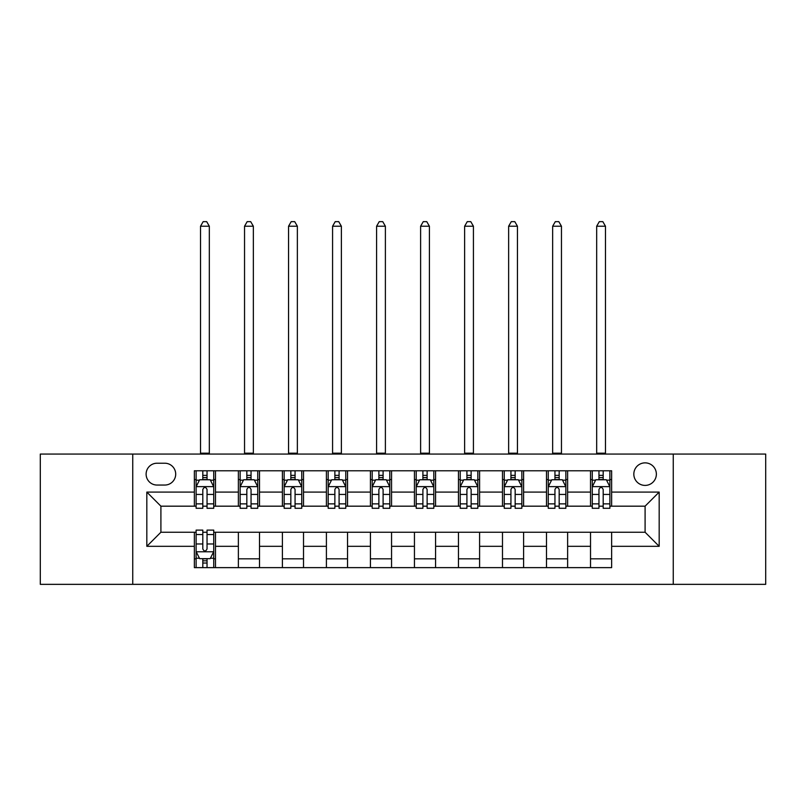 <?xml version="1.0" encoding="UTF-8"?>
<svg xmlns="http://www.w3.org/2000/svg" width="806" height="806" viewBox="0 0 806 806"><rect width="100%" height="100%" fill="white"/><g stroke="black" fill="none" stroke-linecap="round" stroke-linejoin="round"><path stroke-width="1.21" d="M645.092 462.866A11.264 11.264 0 0 0 633.828 474.13A11.264 11.264 0 0 0 645.092 485.403A11.264 11.264 0 0 0 656.366 474.13A11.264 11.264 0 0 0 645.092 462.866M673.262 584.35L765.7 584.35L765.7 454.06L673.262 454.06L673.262 584.35L132.738 584.35L132.738 454.06L40.3 454.06L40.3 584.35L132.738 584.35M157.029 485.051L164.777 485.051A10.911 10.911 0 0 0 175.698 474.13A10.911 10.911 0 0 0 164.777 463.218L157.029 463.218A10.911 10.911 0 0 0 146.118 474.13A10.911 10.911 0 0 0 157.029 485.051M673.262 454.06L132.738 454.06M194.357 546.317L146.823 546.317L146.823 492.093L194.357 492.093L194.357 506.178L160.908 506.178L160.908 532.232L194.357 532.232L194.357 567.625L611.643 567.625L611.643 532.232L645.092 532.232L645.092 506.178L611.643 506.178L611.643 492.093L659.177 492.093L659.177 546.317L611.643 546.317M611.643 492.093L611.643 470.785L194.357 470.785L194.357 492.093M590.516 470.785L590.516 506.178L592.269 506.178M598.959 506.178L603.19 506.178M609.88 506.178L611.643 506.178M590.516 506.178L565.862 506.178M546.498 470.785L546.498 506.178L548.251 506.178M554.951 506.178L559.173 506.178M546.498 506.178L521.845 506.178M502.481 470.785L502.481 506.178L504.244 506.178M510.933 506.178L515.155 506.178M502.481 506.178L477.827 506.178M458.463 470.785L458.463 506.178L460.226 506.178M466.916 506.178L471.137 506.178M458.463 506.178L433.809 506.178M414.445 470.785L414.445 506.178L416.208 506.178M422.898 506.178L427.12 506.178M414.445 506.178L389.792 506.178M370.428 470.785L370.428 506.178L372.191 506.178M378.88 506.178L383.102 506.178M370.428 506.178L345.774 506.178M326.41 470.785L326.41 506.178L328.173 506.178M334.863 506.178L339.084 506.178M326.41 506.178L301.756 506.178M282.392 470.785L282.392 506.178L284.155 506.178M290.845 506.178L295.067 506.178M282.392 506.178L257.749 506.178M238.375 470.785L238.375 506.178L240.138 506.178M246.827 506.178L251.049 506.178M238.375 506.178L213.731 506.178M194.357 506.178L196.12 506.178M202.81 506.178L207.041 506.178M194.357 532.232L196.12 532.232M202.81 532.232L207.041 532.232M213.731 532.232L215.484 532.232L215.484 567.625M611.643 532.232L215.484 532.232M215.484 470.785L215.484 506.178M194.357 479.59L196.12 479.59M202.81 479.59L207.041 479.59M213.731 479.59L215.484 479.59M194.357 558.82L196.12 558.82M202.81 558.82L207.041 558.82M213.731 558.82L215.484 558.82M238.375 532.232L238.375 567.625M259.502 470.785L259.502 506.178M238.375 479.59L240.138 479.59M246.827 479.59L251.049 479.59M257.749 479.59L259.502 479.59M259.502 532.232L259.502 567.625M238.375 558.82L259.502 558.82M282.392 532.232L282.392 567.625M303.519 532.232L303.519 567.625M282.392 558.82L303.519 558.82M303.519 470.785L303.519 506.178M282.392 479.59L284.155 479.59M290.845 479.59L295.067 479.59M301.756 479.59L303.519 479.59M326.41 532.232L326.41 567.625M347.537 532.232L347.537 567.625M326.41 558.82L347.537 558.82M347.537 470.785L347.537 506.178M326.41 479.59L328.173 479.59M334.863 479.59L339.084 479.59M345.774 479.59L347.537 479.59M370.428 532.232L370.428 567.625M391.555 532.232L391.555 567.625M370.428 558.82L391.555 558.82M391.555 470.785L391.555 506.178M370.428 479.59L372.191 479.59M378.88 479.59L383.102 479.59M389.792 479.59L391.555 479.59M414.445 532.232L414.445 567.625M435.572 532.232L435.572 567.625M414.445 558.82L435.572 558.82M435.572 470.785L435.572 506.178M414.445 479.59L416.208 479.59M422.898 479.59L427.12 479.59M433.809 479.59L435.572 479.59M458.463 532.232L458.463 567.625M479.59 532.232L479.59 567.625M458.463 558.82L479.59 558.82M479.59 470.785L479.59 506.178M458.463 479.59L460.226 479.59M466.916 479.59L471.137 479.59M477.827 479.59L479.59 479.59M502.481 532.232L502.481 567.625M523.608 532.232L523.608 567.625M502.481 558.82L523.608 558.82M523.608 470.785L523.608 506.178M502.481 479.59L504.244 479.59M510.933 479.59L515.155 479.59M521.845 479.59L523.608 479.59M546.498 532.232L546.498 567.625M567.625 532.232L567.625 567.625M546.498 558.82L567.625 558.82M567.625 470.785L567.625 506.178M546.498 479.59L548.251 479.59M554.951 479.59L559.173 479.59M565.862 479.59L567.625 479.59M590.516 532.232L590.516 567.625M590.516 558.82L611.643 558.82M590.516 479.59L592.269 479.59M598.959 479.59L603.19 479.59M609.88 479.59L611.643 479.59M160.908 506.178L146.823 492.093M160.908 532.232L146.823 546.317M659.177 492.093L645.092 506.178M659.177 546.317L645.092 532.232M207.041 475.369L202.81 475.369M213.731 503.871L207.041 503.871L207.041 508.284L213.731 508.284L213.731 486.804L210.205 479.761L199.646 479.761L196.12 486.804L196.12 508.284L202.81 508.284L202.81 503.871L196.12 503.871M196.12 486.804L196.12 470.785M213.731 486.804L213.731 470.785M202.81 479.761L202.81 470.785M207.041 470.785L207.041 479.761M207.041 503.871L207.041 489.454C205.631 486.733 204.22 486.733 202.81 489.454L202.81 503.871M200.523 454.06L200.523 226.224L209.328 226.224L206.689 221.65L203.162 221.65L200.523 226.224M209.328 454.06L209.328 226.224M202.81 563.041L207.041 563.041M196.12 534.539L202.81 534.539L202.81 530.116L196.12 530.116L196.12 551.606L199.646 558.649L210.205 558.649L213.731 551.606L213.731 530.116L207.041 530.116L207.041 534.539L213.731 534.539M213.731 551.606L213.731 567.625M196.12 551.606L196.12 567.625M207.041 558.649L207.041 567.625M202.81 567.625L202.81 558.649M202.81 534.539L202.81 548.957C204.22 551.677 205.631 551.677 207.041 548.957L207.041 534.539M251.049 475.369L246.827 475.369M257.749 503.871L251.049 503.871L251.049 508.284L257.749 508.284L257.749 486.804L254.222 479.761L243.654 479.761L240.138 486.804L240.138 508.284L246.827 508.284L246.827 503.871L240.138 503.871M240.138 486.804L240.138 470.785M257.749 486.804L257.749 470.785M246.827 479.761L246.827 470.785M251.049 470.785L251.049 479.761M251.049 503.871L251.049 489.454C249.648 486.733 248.238 486.733 246.827 489.454L246.827 503.871M244.54 454.06L244.54 226.224L253.346 226.224L250.696 221.65L247.18 221.65L244.54 226.224M253.346 454.06L253.346 226.224M295.067 475.369L290.845 475.369M301.756 503.871L295.067 503.871L295.067 508.284L301.756 508.284L301.756 486.804L298.24 479.761L287.671 479.761L284.155 486.804L284.155 508.284L290.845 508.284L290.845 503.871L284.155 503.871M284.155 486.804L284.155 470.785M301.756 486.804L301.756 470.785M290.845 479.761L290.845 470.785M295.067 470.785L295.067 479.761M295.067 503.871L295.067 489.454C293.666 486.733 292.256 486.733 290.845 489.454L290.845 503.871M288.558 454.06L288.558 226.224L297.364 226.224L294.714 221.65L291.198 221.65L288.558 226.224M297.364 454.06L297.364 226.224M339.084 475.369L334.863 475.369M345.774 503.871L339.084 503.871L339.084 508.284L345.774 508.284L345.774 486.804L342.258 479.761L331.689 479.761L328.173 486.804L328.173 508.284L334.863 508.284L334.863 503.871L328.173 503.871M328.173 486.804L328.173 470.785M345.774 486.804L345.774 470.785M334.863 479.761L334.863 470.785M339.084 470.785L339.084 479.761M339.084 503.871L339.084 489.454C337.684 486.733 336.273 486.733 334.863 489.454L334.863 503.871M332.576 454.06L332.576 226.224L341.371 226.224L338.732 221.65L335.215 221.65L332.576 226.224M341.371 454.06L341.371 226.224M383.102 475.369L378.88 475.369M389.792 503.871L383.102 503.871L383.102 508.284L389.792 508.284L389.792 486.804L386.276 479.761L375.707 479.761L372.191 486.804L372.191 508.284L378.88 508.284L378.88 503.871L372.191 503.871M372.191 486.804L372.191 470.785M389.792 486.804L389.792 470.785M378.88 479.761L378.88 470.785M383.102 470.785L383.102 479.761M383.102 503.871L383.102 489.454C381.701 486.733 380.291 486.733 378.88 489.454L378.88 503.871M376.593 454.06L376.593 226.224L385.389 226.224L382.749 221.65L379.233 221.65L376.593 226.224M385.389 454.06L385.389 226.224M427.12 475.369L422.898 475.369M433.809 503.871L427.12 503.871L427.12 508.284L433.809 508.284L433.809 486.804L430.293 479.761L419.725 479.761L416.208 486.804L416.208 508.284L422.898 508.284L422.898 503.871L416.208 503.871M416.208 486.804L416.208 470.785M433.809 486.804L433.809 470.785M422.898 479.761L422.898 470.785M427.12 470.785L427.12 479.761M427.12 503.871L427.12 489.454C425.719 486.733 424.309 486.733 422.898 489.454L422.898 503.871M420.611 454.06L420.611 226.224L429.407 226.224L426.767 221.65L423.251 221.65L420.611 226.224M429.407 454.06L429.407 226.224M471.137 475.369L466.916 475.369M477.827 503.871L471.137 503.871L471.137 508.284L477.827 508.284L477.827 486.804L474.311 479.761L463.742 479.761L460.226 486.804L460.226 508.284L466.916 508.284L466.916 503.871L460.226 503.871M460.226 486.804L460.226 470.785M477.827 486.804L477.827 470.785M466.916 479.761L466.916 470.785M471.137 470.785L471.137 479.761M471.137 503.871L471.137 489.454C469.727 486.733 468.326 486.733 466.916 489.454L466.916 503.871M464.629 454.06L464.629 226.224L473.424 226.224L470.785 221.65L467.268 221.65L464.629 226.224M473.424 454.06L473.424 226.224M515.155 475.369L510.933 475.369M521.845 503.871L515.155 503.871L515.155 508.284L521.845 508.284L521.845 486.804L518.329 479.761L507.76 479.761L504.244 486.804L504.244 508.284L510.933 508.284L510.933 503.871L504.244 503.871M504.244 486.804L504.244 470.785M521.845 486.804L521.845 470.785M510.933 479.761L510.933 470.785M515.155 470.785L515.155 479.761M515.155 503.871L515.155 489.454C513.744 486.733 512.344 486.733 510.933 489.454L510.933 503.871M508.636 454.06L508.636 226.224L517.442 226.224L514.802 221.65L511.286 221.65L508.636 226.224M517.442 454.06L517.442 226.224M559.173 475.369L554.951 475.369M565.862 503.871L559.173 503.871L559.173 508.284L565.862 508.284L565.862 486.804L562.346 479.761L551.778 479.761L548.251 486.804L548.251 508.284L554.951 508.284L554.951 503.871L548.251 503.871M548.251 486.804L548.251 470.785M565.862 486.804L565.862 470.785M554.951 479.761L554.951 470.785M559.173 470.785L559.173 479.761M559.173 503.871L559.173 489.454C557.762 486.733 556.362 486.733 554.951 489.454L554.951 503.871M552.654 454.06L552.654 226.224L561.46 226.224L558.82 221.65L555.304 221.65L552.654 226.224M561.46 454.06L561.46 226.224M603.19 475.369L598.959 475.369M609.88 503.871L603.19 503.871L603.19 508.284L609.88 508.284L609.88 486.804L606.354 479.761L595.795 479.761L592.269 486.804L592.269 508.284L598.959 508.284L598.959 503.871L592.269 503.871M592.269 486.804L592.269 470.785M609.88 486.804L609.88 470.785M598.959 479.761L598.959 470.785M603.19 470.785L603.19 479.761M603.19 503.871L603.19 489.454C601.78 486.733 600.369 486.733 598.959 489.454L598.959 503.871M596.672 454.06L596.672 226.224L605.477 226.224L602.838 221.65L599.311 221.65L596.672 226.224M605.477 454.06L605.477 226.224M238.375 546.317L215.484 546.317M238.375 492.093L215.484 492.093M282.392 492.093L259.502 492.093M282.392 546.317L259.502 546.317M326.41 492.093L303.519 492.093M326.41 546.317L303.519 546.317M370.428 492.093L347.537 492.093M370.428 546.317L347.537 546.317M414.445 492.093L391.555 492.093M414.445 546.317L391.555 546.317M458.463 492.093L435.572 492.093M458.463 546.317L435.572 546.317M502.481 492.093L479.59 492.093M502.481 546.317L479.59 546.317M546.498 492.093L523.608 492.093M546.498 546.317L523.608 546.317M590.516 492.093L567.625 492.093M590.516 546.317L567.625 546.317M213.64 486.633L196.211 486.633M196.12 480.185L199.435 480.185M210.416 480.185L213.731 480.185M202.81 494.431L196.12 494.431M213.731 494.431L207.041 494.431M207.041 477.605L202.81 477.605M200.523 453.184L209.328 453.184M196.211 551.778L213.64 551.778M213.731 558.226L210.416 558.226M199.435 558.226L196.12 558.226M207.041 543.979L213.731 543.979M196.12 543.979L202.81 543.979M202.81 560.805L207.041 560.805M257.658 486.633L240.228 486.633M240.138 480.185L243.442 480.185M254.434 480.185L257.749 480.185M246.827 494.431L240.138 494.431M257.749 494.431L251.049 494.431M251.049 477.605L246.827 477.605M244.54 453.184L253.346 453.184M301.676 486.633L284.246 486.633M284.155 480.185L287.46 480.185M298.452 480.185L301.756 480.185M290.845 494.431L284.155 494.431M301.756 494.431L295.067 494.431M295.067 477.605L290.845 477.605M288.558 453.184L297.364 453.184M345.693 486.633L328.264 486.633M328.173 480.185L331.478 480.185M342.469 480.185L345.774 480.185M334.863 494.431L328.173 494.431M345.774 494.431L339.084 494.431M339.084 477.605L334.863 477.605M332.576 453.184L341.371 453.184M389.711 486.633L372.271 486.633M372.191 480.185L375.495 480.185M386.487 480.185L389.792 480.185M378.88 494.431L372.191 494.431M389.792 494.431L383.102 494.431M383.102 477.605L378.88 477.605M376.593 453.184L385.389 453.184M433.729 486.633L416.289 486.633M416.208 480.185L419.513 480.185M430.505 480.185L433.809 480.185M422.898 494.431L416.208 494.431M433.809 494.431L427.12 494.431M427.12 477.605L422.898 477.605M420.611 453.184L429.407 453.184M477.736 486.633L460.307 486.633M460.226 480.185L463.531 480.185M474.522 480.185L477.827 480.185M466.916 494.431L460.226 494.431M477.827 494.431L471.137 494.431M471.137 477.605L466.916 477.605M464.629 453.184L473.424 453.184M521.754 486.633L504.324 486.633M504.244 480.185L507.548 480.185M518.54 480.185L521.845 480.185M510.933 494.431L504.244 494.431M521.845 494.431L515.155 494.431M515.155 477.605L510.933 477.605M508.636 453.184L517.442 453.184M565.772 486.633L548.342 486.633M548.251 480.185L551.566 480.185M562.558 480.185L565.862 480.185M554.951 494.431L548.251 494.431M565.862 494.431L559.173 494.431M559.173 477.605L554.951 477.605M552.654 453.184L561.46 453.184M609.789 486.633L592.36 486.633M592.269 480.185L595.584 480.185M606.565 480.185L609.88 480.185M598.959 494.431L592.269 494.431M609.88 494.431L603.19 494.431M603.19 477.605L598.959 477.605M596.672 453.184L605.477 453.184"/></g></svg>
